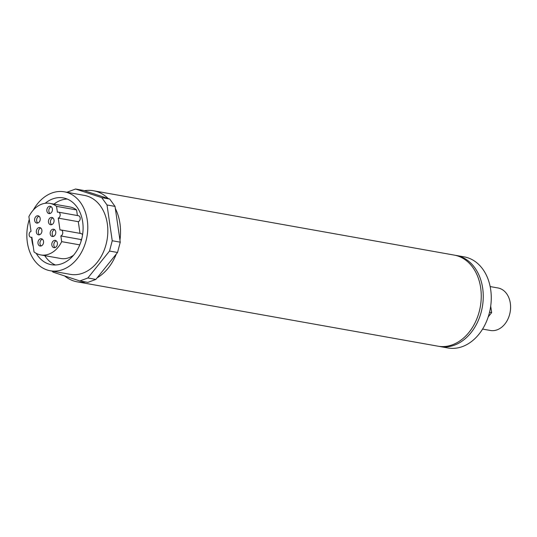 <?xml version="1.0" encoding="UTF-8"?>
<svg xmlns="http://www.w3.org/2000/svg" width="537" height="537" viewBox="0 0 537 537"><rect width="100%" height="100%" fill="white"/><g stroke="black" fill="none" stroke-linecap="round" stroke-linejoin="round"><path stroke-width="0.81" d="M490.16 286.57L497.974 287.966A21.587 16.217 100.1 0 1 510.15 312.071A21.587 16.217 100.1 0 1 490.388 330.477L482.575 329.08M489.543 312.239L491.65 312.615L488.22 316.877M490.704 306.117L491.65 312.615M438.971 346.345A46.263 34.757 -79.9 0 0 439.964 346.546A46.263 34.757 -79.9 0 0 482.307 307.104A46.263 34.757 -79.9 0 0 456.215 255.451A46.263 34.757 -79.9 0 0 455.208 255.297M439.964 346.546L447.986 347.976A46.263 34.757 -79.9 0 0 490.321 308.533A46.263 34.757 -79.9 0 0 464.23 256.881L456.215 255.451M64.662 275.958A46.263 34.757 -79.9 0 0 77.247 281.844A46.263 34.757 -79.9 0 0 85.638 281.985M97.11 277.871A46.263 34.757 -79.9 0 0 116.301 254.028M119.946 240.126A46.263 34.757 -79.9 0 0 115.327 208.45M108.206 198.556A46.263 34.757 -79.9 0 0 93.492 190.756A46.263 34.757 -79.9 0 0 84.396 190.722M77.247 281.844L437.964 346.184A46.263 34.757 -79.9 0 0 480.306 306.748A46.263 34.757 -79.9 0 0 454.208 255.095L93.492 190.756M28.884 216.659A26.172 19.661 100.1 0 1 49.887 203.389A26.172 19.661 100.1 0 1 56.546 206.356L57.405 212.243A3.081 2.316 100.1 0 1 58.372 212.142A3.081 2.316 100.1 0 1 60.178 214.948A3.081 2.316 100.1 0 1 58.258 218.123L60.003 230.071A3.081 2.316 100.1 0 1 60.976 229.97A3.081 2.316 100.1 0 1 62.775 232.776A3.081 2.316 100.1 0 1 60.862 235.951L61.695 241.65A26.172 19.661 100.1 0 1 40.691 254.914A26.172 19.661 100.1 0 1 34.032 251.947L31.891 237.24A3.081 2.316 100.1 0 1 30.918 237.341A3.081 2.316 100.1 0 1 29.119 234.535A3.081 2.316 100.1 0 1 31.032 231.36L28.884 216.659M37.926 222.969A3.699 2.779 -79.9 0 0 40.228 219.163A3.699 2.779 -79.9 0 0 38.067 215.793A3.699 2.779 -79.9 0 0 34.677 218.955A3.699 2.779 -79.9 0 0 36.764 223.083A3.699 2.779 -79.9 0 0 37.926 222.969M53.499 236.394A3.699 2.779 -79.9 0 0 55.794 232.588A3.699 2.779 -79.9 0 0 53.633 229.225A3.699 2.779 -79.9 0 0 50.243 232.38A3.699 2.779 -79.9 0 0 52.331 236.508A3.699 2.779 -79.9 0 0 53.499 236.394M50.149 213.458A3.699 2.779 -79.9 0 0 52.445 209.652A3.699 2.779 -79.9 0 0 50.283 206.289A3.699 2.779 -79.9 0 0 46.9 209.443A3.699 2.779 -79.9 0 0 48.988 213.572A3.699 2.779 -79.9 0 0 50.149 213.458M39.644 234.729A3.699 2.779 -79.9 0 0 41.94 230.923A3.699 2.779 -79.9 0 0 39.778 227.56A3.699 2.779 -79.9 0 0 36.395 230.715A3.699 2.779 -79.9 0 0 38.483 234.844A3.699 2.779 -79.9 0 0 39.644 234.729M55.13 247.57A3.699 2.779 -79.9 0 0 57.425 243.764A3.699 2.779 -79.9 0 0 55.264 240.401A3.699 2.779 -79.9 0 0 51.874 243.556A3.699 2.779 -79.9 0 0 53.962 247.685A3.699 2.779 -79.9 0 0 55.13 247.57M51.78 224.634A3.699 2.779 -79.9 0 0 54.076 220.828A3.699 2.779 -79.9 0 0 51.914 217.458A3.699 2.779 -79.9 0 0 48.525 220.613A3.699 2.779 -79.9 0 0 50.612 224.748A3.699 2.779 -79.9 0 0 51.78 224.634M41.275 245.906A3.699 2.779 -79.9 0 0 43.571 242.1A3.699 2.779 -79.9 0 0 41.409 238.737A3.699 2.779 -79.9 0 0 38.02 241.892A3.699 2.779 -79.9 0 0 40.107 246.02A3.699 2.779 -79.9 0 0 41.275 245.906M81.127 241.066L80.899 239.522L60.862 235.951M80.899 239.522A3.081 2.316 -79.9 0 0 81.705 239.019M82.55 234.904A3.081 2.316 -79.9 0 0 81.013 233.548L60.976 229.97M61.695 241.65L79.765 244.872M40.691 254.914L60.735 258.492A26.172 19.661 -79.9 0 0 73.603 255.176M55.439 264.983A33.925 25.487 100.1 0 1 44.766 255.646M53.955 204.114A33.925 25.487 100.1 0 1 67.199 199.039M45.162 203.301A33.925 25.487 100.1 0 1 63.272 197.898A33.925 25.487 100.1 0 1 83.094 228.762A33.925 25.487 100.1 0 1 62.03 263.647A33.925 25.487 100.1 0 1 51.357 264.694A33.925 25.487 100.1 0 1 36.234 253.363M33.227 246.423A33.925 25.487 100.1 0 1 31.616 237.461M77.402 215.538L76.583 209.933A26.172 19.661 -79.9 0 0 69.924 206.96L49.887 203.389M80.006 233.367L78.301 221.694A3.081 2.316 -79.9 0 0 80.214 218.525A3.081 2.316 -79.9 0 0 78.415 215.72L58.372 212.142M76.583 209.933L56.546 206.356M37.812 223.009A3.699 2.779 100.1 0 1 36.684 219.311A3.699 2.779 100.1 0 1 39.02 216.23M53.378 236.434A3.699 2.779 100.1 0 1 52.25 232.736A3.699 2.779 100.1 0 1 54.586 229.655M50.035 213.498A3.699 2.779 100.1 0 1 48.901 209.799A3.699 2.779 100.1 0 1 51.243 206.718M39.53 234.77A3.699 2.779 100.1 0 1 38.396 231.071A3.699 2.779 100.1 0 1 40.738 227.99M55.009 247.611A3.699 2.779 100.1 0 1 53.881 243.912A3.699 2.779 100.1 0 1 56.217 240.831M51.659 224.674A3.699 2.779 100.1 0 1 50.532 220.976A3.699 2.779 100.1 0 1 52.874 217.894M41.154 245.946A3.699 2.779 100.1 0 1 40.027 242.247A3.699 2.779 100.1 0 1 42.369 239.166M78.301 221.694L58.258 218.123M33.227 210.162A40.094 30.119 100.1 0 1 64.353 191.823A40.094 30.119 100.1 0 1 87.779 228.299A40.094 30.119 100.1 0 1 62.889 269.527A40.094 30.119 100.1 0 1 50.27 270.769A40.094 30.119 100.1 0 1 29.287 219.385M64.353 191.823L84.396 195.401A40.094 30.119 100.1 0 1 107.823 231.87A40.094 30.119 100.1 0 1 82.933 273.105A40.094 30.119 100.1 0 1 70.313 274.347L50.27 270.769M109.749 199.059L115.025 206.396L107.011 204.966L101.735 197.629L109.749 199.059L83.591 190.454L75.569 189.024L66.856 192.273M52.264 271.125L52.975 272.111L79.865 280.958L87.853 277.985L95.868 279.415L87.88 282.388L79.865 280.958M120.248 242.174L117.543 252.484L109.528 251.054L112.233 240.744L120.248 242.174L115.025 206.396M112.233 240.744L107.011 204.966M87.853 277.985L109.528 251.054M101.735 197.629L75.569 189.024M95.868 279.415L117.543 252.484M30.918 237.341L31.931 237.515"/></g></svg>
